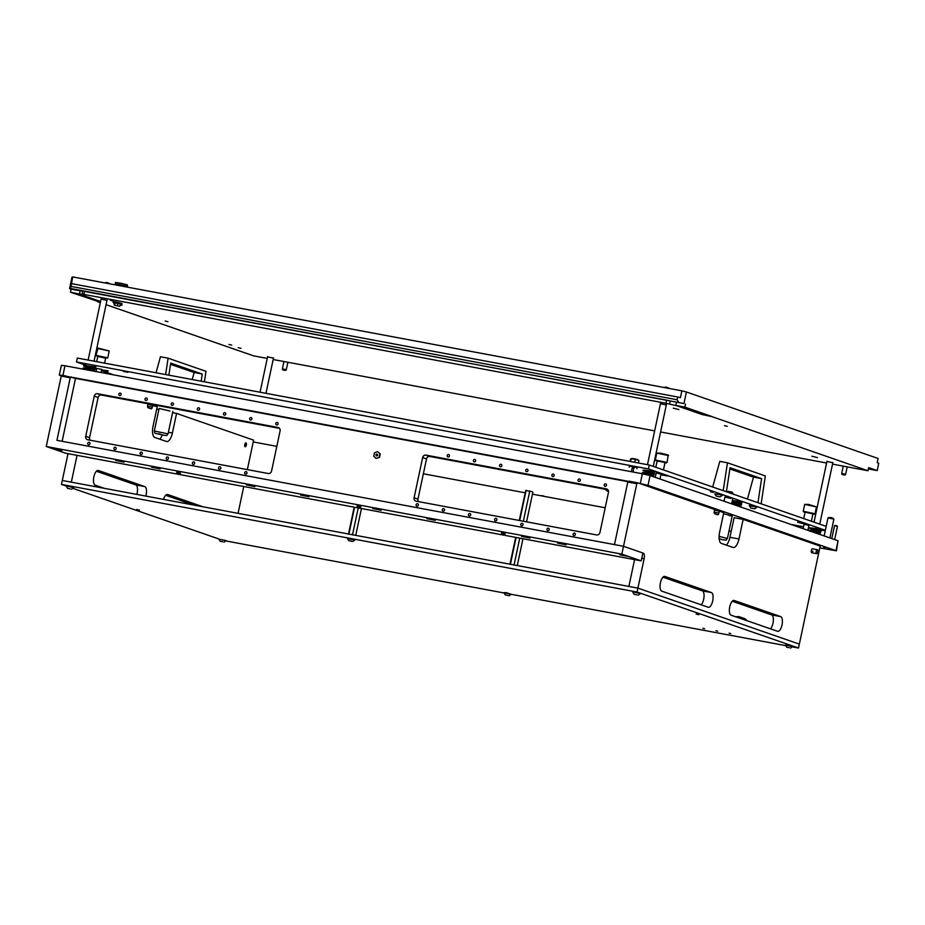 <?xml version="1.0" encoding="UTF-8"?>
<svg xmlns="http://www.w3.org/2000/svg" width="925" height="925" viewBox="0 0 925 925"><rect width="100%" height="100%" fill="white"/><g stroke="black" fill="none" stroke-linecap="round" stroke-linejoin="round"><path stroke-width="1.39" d="M830.569 549.554L831.933 549.901L830.569 549.554M825.343 547.461L823.516 547.01L825.343 547.461M246.119 437.537L242.917 436.427M723.547 513.733L732.207 515.965L729.27 515.664M172.859 411.347L168.061 433.894L154.325 430.981L159.112 408.434L169.923 411.047M148.058 403.797L151.492 404.607L148.023 403.936M542.166 495.661L543.877 496.101L542.166 495.661M61.385 375.92L59.316 375.134L61.397 365.329L64.958 365.768L642.355 473.762L650.09 475.577L838.062 540.767L836.454 550.814L819.793 547.912M276.806 446.359L253.242 441.93M158.846 409.717L156.718 408.989M59.316 375.134L61.987 375.411M72.809 377.435L628.561 481.37M639.372 483.393L648.009 485.382L836.454 550.814M731.212 531.343L729.027 530.938M605.204 507.779L532.453 494.17M525.157 492.805L423.349 473.773M126.205 371.931L127.777 372.324L126.205 371.931M123.499 371.422L125.072 371.827L123.499 371.422M101.542 370.173L108.075 371.353L101.623 369.78M803.501 523.723L797.685 522.267L803.501 523.723M660.889 474.779L667.422 475.97L660.97 474.398M661.04 474.051L656.137 473.01M808.947 525.342L804.033 524.302M101.692 369.445L96.79 368.393M730.796 498.448L724.946 497.002L724.055 501.223M713.198 492.401L710.458 491.718L713.198 492.401M113.775 374.903L101.449 370.624M96.662 368.971L92.419 367.491M88.21 366.034L76.486 361.964L648.46 468.94L825.354 530.291M648.46 468.94L649.292 465.021L77.318 358.044L76.486 361.964M649.292 465.021L826.187 526.371M825.239 530.834L820.672 529.979M809.722 527.932L808.45 527.689M803.513 526.764L790.91 524.417M800.16 522.625L803.941 523.492L800.16 522.625M661.548 474.548L665.329 475.415L661.548 474.548M102.201 369.942L105.982 370.809L102.201 369.942M817.515 552.768A2.012 0.809 -79.4 0 1 816.625 553.659A2.012 0.809 -79.4 0 1 816.22 551.416A2.012 0.809 -79.4 0 1 817.365 549.716L812.485 548.803A2.012 0.809 100.6 0 0 811.341 550.502A2.012 0.809 100.6 0 0 811.745 552.745A2.012 0.809 100.6 0 0 812.89 551.046M637.822 482.85L636.805 483.717L627.786 482.029L628.803 481.162L637.822 482.85L714.678 509.513L714.262 511.467A2.012 0.809 100.6 0 0 714.62 513.699L717.707 514.774A2.012 0.809 100.6 0 0 717.765 514.786A2.012 0.809 100.6 0 0 718.898 513.074L719.326 511.12L723.778 512.658L719.604 532.268A10.036 4.058 100.6 0 0 721.396 543.414L733.005 547.438A10.036 4.058 100.6 0 0 733.247 547.507A10.036 4.058 100.6 0 0 738.971 538.986L743.133 519.376L820.186 546.097L799.35 644.112L637.892 588.127L644.147 558.712A5.018 2.035 100.6 0 0 643.245 553.138L623.508 546.293L621.831 554.133L641.198 560.851L65.606 453.204L46.25 446.486L621.831 554.133M714.528 510.218L719.326 511.12M701.173 604.811A7.527 3.041 100.6 0 0 704.018 596.96A7.527 3.041 100.6 0 0 702.341 590.867L662.947 577.2M770.479 628.838A7.527 3.041 100.6 0 0 773.323 620.987A7.527 3.041 100.6 0 0 771.647 614.905L732.253 601.238M726.229 545.091A10.036 4.058 100.6 0 0 729.941 537.298L734.115 517.688L743.133 519.376M66.276 486.064L61.478 484.399L637.059 592.046L637.892 588.127L628.873 586.438L634.573 559.613M627.786 482.029L614.478 544.605L623.508 546.293L56.934 440.335L70.242 377.758L61.223 376.07L46.25 446.486M636.805 483.717L623.508 546.293L642.863 553.011L641.198 560.851M661.78 591.144L708.238 607.251A7.527 3.041 100.6 0 0 708.423 607.309A7.527 3.041 100.6 0 0 712.747 600.683A7.527 3.041 100.6 0 0 711.36 592.555L664.902 576.437A7.527 3.041 100.6 0 0 664.728 576.391A7.527 3.041 100.6 0 0 660.392 583.004A7.527 3.041 100.6 0 0 661.78 591.144M731.085 615.183L777.543 631.289A7.527 3.041 100.6 0 0 777.728 631.336A7.527 3.041 100.6 0 0 782.053 624.722A7.527 3.041 100.6 0 0 780.665 616.593L734.207 600.475A7.527 3.041 100.6 0 0 734.034 600.429A7.527 3.041 100.6 0 0 729.698 607.043A7.527 3.041 100.6 0 0 731.085 615.183M816.59 553.601A1.954 0.786 -79.4 0 1 816.232 551.427A1.954 0.786 -79.4 0 1 817.399 549.774A1.954 0.786 -79.4 0 1 817.769 550.317A3.48 3.48 0 0 1 817.226 553.243A1.954 0.786 -79.4 0 1 816.59 553.601M817.365 549.716A2.012 0.809 -79.4 0 1 817.873 550.872M244.778 444.543A2.012 0.809 100.6 0 0 245.183 446.787A2.012 0.809 100.6 0 0 246.327 445.087A2.012 0.809 100.6 0 0 245.923 442.844A2.012 0.809 100.6 0 0 244.778 444.543M61.223 376.07L62.229 375.203L75.515 378.371L628.144 481.728M147.954 404.26L157.204 406.699L153.041 426.309A10.036 4.058 100.6 0 0 154.833 437.456L166.442 441.479A10.036 4.058 100.6 0 0 166.685 441.549A10.036 4.058 100.6 0 0 172.397 433.027L176.571 413.417L253.612 440.138L247.357 469.623M136.842 494.413A7.527 3.041 100.6 0 0 135.778 484.908L96.385 471.241M194.03 505.108L165.691 495.28M159.667 439.132A10.036 4.058 100.6 0 0 162.28 434.993M61.478 484.399L68.011 453.655M145.861 496.101A7.527 3.041 100.6 0 0 144.797 486.596L98.339 470.478A7.527 3.041 100.6 0 0 98.166 470.432A7.527 3.041 100.6 0 0 93.83 477.046A7.527 3.041 100.6 0 0 95.217 485.186L104.259 488.319M203.049 506.796L167.645 494.517A7.527 3.041 100.6 0 0 167.46 494.47A7.527 3.041 100.6 0 0 163.552 499.408M148.058 403.762L147.688 405.508A2.012 0.809 100.6 0 0 148.046 407.74L151.145 408.815A2.012 0.809 100.6 0 0 151.191 408.827A2.012 0.809 100.6 0 0 152.336 407.116L152.752 405.162M71.26 376.891L70.242 377.758M637.059 592.046L798.518 648.032L799.35 644.112L637.892 588.127L62.31 480.48L71.329 482.156L77.029 455.343M243.761 486.527L238.06 513.34M172.582 412.677L176.571 413.417M244.94 446.567L244.905 446.567A1.85 0.752 100.6 0 0 244.94 446.567A1.85 0.752 100.6 0 0 245.819 445.33A1.85 0.752 100.6 0 0 245.911 444.994A1.85 0.752 100.6 0 0 245.992 444.428A1.85 0.752 100.6 0 0 245.622 442.959M730.773 633.59L729.062 633.163L730.773 633.59M717.684 631.139L715.973 630.711L717.684 631.139M704.607 628.699L702.896 628.272L704.607 628.699M139.478 510.149L136.738 509.467L139.478 510.149M698.826 614.755L696.086 614.073L698.826 614.755M218.82 538.963L73.098 488.423M798.518 648.032L792.598 646.933M785.522 645.604L511.271 594.312L506.148 592.624L503.813 592.717L511.271 594.301L509.097 595.723L505.258 594.879L509.074 595.712M503.871 592.937L226.035 540.975M484.11 466.2L486.365 466.767L484.11 466.2M258.561 424.02L260.827 424.587L258.561 424.02M538.234 476.329L540.489 476.895L538.234 476.329M168.35 407.15L170.605 407.717L168.35 407.15M574.321 483.081L576.587 483.636L574.321 483.081M132.263 400.398L134.518 400.964L132.263 400.398M87.736 443.329A1.249 1.145 -70.9 0 0 88.453 444.728A1.249 1.145 -70.9 0 0 89.991 443.757A1.249 1.145 -70.9 0 0 89.274 442.358A1.249 1.145 -70.9 0 0 87.736 443.329M118.839 394.119A1.249 1.145 -70.9 0 0 119.556 395.507A1.249 1.145 -70.9 0 0 121.094 394.536A1.249 1.145 -70.9 0 0 120.377 393.137A1.249 1.145 -70.9 0 0 118.839 394.119M144.994 399.01A1.249 1.145 -70.9 0 0 145.711 400.409A1.249 1.145 -70.9 0 0 147.248 399.427A1.249 1.145 -70.9 0 0 146.532 398.039A1.249 1.145 -70.9 0 0 144.994 399.01M113.902 448.232A1.249 1.145 -70.9 0 0 114.619 449.619A1.249 1.145 -70.9 0 0 116.157 448.648A1.249 1.145 -70.9 0 0 115.44 447.249A1.249 1.145 -70.9 0 0 113.902 448.232M171.16 403.901A1.249 1.145 -70.9 0 0 171.877 405.3A1.249 1.145 -70.9 0 0 173.414 404.329A1.249 1.145 -70.9 0 0 172.698 402.93A1.249 1.145 -70.9 0 0 171.16 403.901M140.057 453.123A1.249 1.145 -70.9 0 0 140.773 454.51A1.249 1.145 -70.9 0 0 142.323 453.539A1.249 1.145 -70.9 0 0 141.606 452.14A1.249 1.145 -70.9 0 0 140.057 453.123M197.326 408.792A1.249 1.145 -70.9 0 0 198.042 410.191A1.249 1.145 -70.9 0 0 199.58 409.22A1.249 1.145 -70.9 0 0 198.863 407.821A1.249 1.145 -70.9 0 0 197.326 408.792M166.222 458.014A1.249 1.145 -70.9 0 0 166.939 459.413A1.249 1.145 -70.9 0 0 168.477 458.43A1.249 1.145 -70.9 0 0 167.76 457.042A1.249 1.145 -70.9 0 0 166.222 458.014M223.492 413.683A1.249 1.145 -70.9 0 0 224.208 415.082A1.249 1.145 -70.9 0 0 225.746 414.111A1.249 1.145 -70.9 0 0 225.029 412.712A1.249 1.145 -70.9 0 0 223.492 413.683M192.388 462.905A1.249 1.145 -70.9 0 0 193.105 464.304A1.249 1.145 -70.9 0 0 194.643 463.333A1.249 1.145 -70.9 0 0 193.926 461.933A1.249 1.145 -70.9 0 0 192.388 462.905M249.646 418.586A1.249 1.145 -70.9 0 0 250.363 419.973A1.249 1.145 -70.9 0 0 251.901 419.002A1.249 1.145 -70.9 0 0 251.184 417.603A1.249 1.145 -70.9 0 0 249.646 418.586M218.554 467.796A1.249 1.145 -70.9 0 0 219.271 469.195A1.249 1.145 -70.9 0 0 220.809 468.223A1.249 1.145 -70.9 0 0 220.092 466.824A1.249 1.145 -70.9 0 0 218.554 467.796M244.709 472.687A1.249 1.145 -70.9 0 0 245.426 474.086A1.249 1.145 -70.9 0 0 246.975 473.114A1.249 1.145 -70.9 0 0 246.258 471.715A1.249 1.145 -70.9 0 0 244.709 472.687M275.812 423.477A1.249 1.145 -70.9 0 0 276.529 424.876A1.249 1.145 -70.9 0 0 278.067 423.893A1.249 1.145 -70.9 0 0 277.35 422.505A1.249 1.145 -70.9 0 0 275.812 423.477M416.123 504.749A1.249 1.145 -70.9 0 0 416.84 506.148A1.249 1.145 -70.9 0 0 418.377 505.166A1.249 1.145 -70.9 0 0 417.661 503.778A1.249 1.145 -70.9 0 0 416.123 504.749M447.226 455.528A1.249 1.145 -70.9 0 0 447.943 456.927A1.249 1.145 -70.9 0 0 449.481 455.956A1.249 1.145 -70.9 0 0 448.764 454.557A1.249 1.145 -70.9 0 0 447.226 455.528M473.392 460.43A1.249 1.145 -70.9 0 0 474.109 461.818A1.249 1.145 -70.9 0 0 475.647 460.847A1.249 1.145 -70.9 0 0 474.93 459.447A1.249 1.145 -70.9 0 0 473.392 460.43M442.289 509.64A1.249 1.145 -70.9 0 0 443.006 511.039A1.249 1.145 -70.9 0 0 444.543 510.068A1.249 1.145 -70.9 0 0 443.827 508.669A1.249 1.145 -70.9 0 0 442.289 509.64M499.546 465.321A1.249 1.145 -70.9 0 0 500.263 466.709A1.249 1.145 -70.9 0 0 501.812 465.738A1.249 1.145 -70.9 0 0 501.096 464.338A1.249 1.145 -70.9 0 0 499.546 465.321M468.455 514.531A1.249 1.145 -70.9 0 0 469.172 515.93A1.249 1.145 -70.9 0 0 470.709 514.959A1.249 1.145 -70.9 0 0 469.993 513.56A1.249 1.145 -70.9 0 0 468.455 514.531M525.712 470.212A1.249 1.145 -70.9 0 0 526.429 471.611A1.249 1.145 -70.9 0 0 527.967 470.628A1.249 1.145 -70.9 0 0 527.25 469.241A1.249 1.145 -70.9 0 0 525.712 470.212M494.621 519.434A1.249 1.145 -70.9 0 0 495.337 520.821A1.249 1.145 -70.9 0 0 496.875 519.85A1.249 1.145 -70.9 0 0 496.158 518.451A1.249 1.145 -70.9 0 0 494.621 519.434M551.878 475.103A1.249 1.145 -70.9 0 0 552.595 476.502A1.249 1.145 -70.9 0 0 554.133 475.531A1.249 1.145 -70.9 0 0 553.416 474.132A1.249 1.145 -70.9 0 0 551.878 475.103M520.775 524.325A1.249 1.145 -70.9 0 0 521.492 525.712A1.249 1.145 -70.9 0 0 523.03 524.741A1.249 1.145 -70.9 0 0 522.313 523.342A1.249 1.145 -70.9 0 0 520.775 524.325M578.044 479.994A1.249 1.145 -70.9 0 0 578.761 481.393A1.249 1.145 -70.9 0 0 580.299 480.422A1.249 1.145 -70.9 0 0 579.582 479.023A1.249 1.145 -70.9 0 0 578.044 479.994M546.941 529.216A1.249 1.145 -70.9 0 0 547.658 530.615A1.249 1.145 -70.9 0 0 549.196 529.632A1.249 1.145 -70.9 0 0 548.479 528.244A1.249 1.145 -70.9 0 0 546.941 529.216M573.107 534.107A1.249 1.145 -70.9 0 0 573.824 535.506A1.249 1.145 -70.9 0 0 575.362 534.534A1.249 1.145 -70.9 0 0 574.645 533.135A1.249 1.145 -70.9 0 0 573.107 534.107M604.198 484.885A1.249 1.145 -70.9 0 0 604.915 486.284A1.249 1.145 -70.9 0 0 606.465 485.313A1.249 1.145 -70.9 0 0 605.748 483.914A1.249 1.145 -70.9 0 0 604.198 484.885M422.644 457.563A3.006 2.752 109.1 0 1 425.974 455.123L606.407 488.874A3.006 2.752 109.1 0 1 608.488 492.32L599.943 532.499A3.006 2.752 109.1 0 1 596.613 534.939L416.181 501.188A3.006 2.752 109.1 0 1 414.099 497.743L422.644 457.563L426.517 458.904A3.006 2.752 109.1 0 1 429.847 456.464L607.91 489.764M62.137 441.306L75.515 378.371M87.794 439.78A3.006 2.752 109.1 0 1 85.713 436.334L94.246 396.143A3.006 2.752 109.1 0 1 97.576 393.703L278.02 427.454A3.006 2.752 109.1 0 1 280.102 430.9L271.557 471.091A3.006 2.752 109.1 0 1 268.227 473.519L87.794 439.78M418.551 501.639A3.006 2.752 109.1 0 1 417.973 499.084L426.517 458.904M90.153 440.219A3.006 2.752 109.1 0 1 89.575 437.675L98.119 397.484A3.006 2.752 109.1 0 1 101.449 395.056L279.523 428.356M501.442 533.124L505.281 533.91L501.604 532.765M176.663 472.386L180.502 473.172L176.814 472.028M357.096 506.137L360.935 506.912L357.247 505.767M381.158 510.242L372.683 508.542L381.158 510.242M308.985 496.737L300.509 495.037L308.985 496.737M435.293 520.359L426.807 518.659L435.293 520.359M254.861 486.619L246.374 484.92L254.861 486.619M160.129 468.906L151.654 467.206L160.129 468.906M530.013 538.084L521.538 536.384L530.013 538.084M628.353 556.468L619.877 554.769L628.353 556.468M61.79 450.51L53.315 448.81L61.79 450.51M124.043 462.153L115.567 460.453L124.043 462.153M566.1 544.825L557.625 543.125L566.1 544.825M821.308 529.031L820.498 528.869L821.77 529.25L821.192 529.921L817.226 529.748M819.978 529.088L811.445 527.978C808.878 527.724 808.785 528.059 811.179 528.996L811.595 529.112M812.89 514.046L814.983 513.78L816.463 506.9L808.543 504.426L804.681 504.403L803.224 511.282L805.039 512.369M816.451 506.877L804.692 504.379M814.994 513.757L803.224 511.259M814.393 514.161L803.605 511.872M811.364 521.226L812.936 513.837L805.074 512.161L803.721 518.578M757.957 502.703L761.599 478.653L730.045 467.703L726.403 491.765M723.211 490.655L727.466 462.801L765.333 475.924L761.148 503.813M712.701 487.012L719.8 461.367L727.466 462.801M729.86 468.94L753.482 477.127L747.446 499.061M753.482 477.127L761.599 478.653M201.164 381.216L202.251 374.035L170.697 363.097L168.87 375.168M165.61 374.567L168.119 358.183L205.986 371.318L204.413 381.817M156.024 372.763L160.453 356.749L168.119 358.183M170.512 364.334L194.134 372.521L192.203 379.539M194.134 372.521L202.251 374.035M515.688 537.379L509.987 564.204M516.104 537.46L510.403 564.273M519.757 538.142L514.057 564.955M522.972 538.743L517.272 565.568M532.384 491.742L525.724 490.493L519.272 520.474M526.568 521.839L532.858 492.273M523.342 521.238L529.678 491.464M519.7 520.555L526.024 490.782M526.036 490.412L526.741 490.504M529.123 490.955L530.303 491.21M741.838 618.906A6.521 5.955 -70.9 0 0 736.728 617.137M736.08 616.906A7.03 6.417 109.1 0 1 739.029 616.721A7.03 6.417 109.1 0 1 739.873 616.94A7.03 6.417 109.1 0 1 742.879 619.276M746.984 620.698A7.03 6.417 -70.9 0 0 743.978 618.362L739.873 616.94M505.235 594.902L503.813 592.717M789.337 647.731L786.77 647.269L789.337 647.731M786.77 647.269L785.348 645.095L792.517 646.529L790.632 648.09M792.817 646.679L785.348 645.095M733.513 494.332L732.103 492.158L728.241 491.337L726.911 491.938M834.639 539.587L837.46 526.313L834.523 525.689L831.783 538.593M176.779 472.421L180.444 473.161A3.48 3.48 0 0 1 176.629 472.351M829.887 537.934L833.888 519.133L827.991 517.873L824.152 535.945M753.933 508.704L750.707 507.975L753.933 508.704M753.378 508.658L750.684 507.987L753.378 508.658M749.262 505.813L756.8 507.027L749.343 505.443L750.684 507.987M636.782 594.821L634.226 594.37L636.782 594.821M639.961 593.619L632.885 591.815L639.961 593.619M222.775 541.773L220.208 541.31L222.775 541.773M220.208 541.31L218.786 539.136L225.943 540.57L224.07 542.131M226.255 540.72L218.786 539.136M742.081 501.547L741.26 501.396L742.532 501.766L741.954 502.437L737.988 502.263M740.74 501.604L732.207 500.494M95.425 366.658L94.604 366.508L95.876 366.878L95.298 367.549L91.332 367.375M94.084 366.716L85.551 365.606C82.984 365.352 82.892 365.687 85.285 366.624L85.701 366.739M654.773 471.264L653.952 471.114L655.224 471.484L654.646 472.155L650.68 471.993M653.432 471.322L644.898 470.212C642.332 469.958 642.239 470.305 644.632 471.241L645.049 471.345M357.212 506.172L360.935 506.912M501.558 533.158L505.223 533.91A3.48 3.48 0 0 1 501.408 533.101M109.208 350.98L98.038 348.089L95.969 355.373L107.751 357.859L109.208 350.98L97.437 348.471M105.635 358.137L97.784 356.472M104.571 363.143L105.681 357.929L100.201 356.553L97.83 356.264L96.674 361.675M667.098 462.465L668.162 454.996L660.635 453.123L656.773 453.1L655.316 459.979L667.098 462.465L657.132 461.078M668.544 455.586L656.785 453.088M664.982 462.743L666.486 462.87M663.456 469.935L665.029 462.535L657.178 460.87L655.813 467.275M719.465 496.748L716.251 496.02L719.465 496.748M718.922 496.702L716.228 496.043L718.922 496.702M716.228 496.043L714.805 493.858L722.344 495.072L714.805 493.858M352.055 541.356L348.806 540.651L352.055 541.356M351.488 541.113L349.985 540.79L351.488 541.113M348.806 540.651L347.395 538.466L349.65 538.755L354.853 540.05L352.668 541.472M354.853 540.05L347.395 538.466M70.219 488.863L67.652 488.412L70.219 488.863M73.399 487.66L66.323 485.856L73.399 487.66M67.652 488.412L66.242 486.226M354.159 507.166L348.471 534.268M348.771 534.176L349.488 534.28M354.576 507.247L348.945 533.771M351.87 534.719L353.049 534.985M358.229 507.929L352.587 534.453M361.444 508.53L355.767 535.263M633.139 458.58L636.735 459.343M633.798 468.142L632.226 467.853M634.272 467.865L634.481 466.882L629.717 465.992L629.127 466.986M629.509 466.975L629.717 465.992M636.978 468.651L637.186 467.68L634.481 466.882M632.966 458.58L636.886 459.424M636.805 459.367A11.042 11.042 0 0 1 638.817 460.43A10.279 1.087 102.3 0 1 638.921 460.604A10.279 8.302 97.7 0 0 637.163 459.875A10.279 8.302 97.7 0 0 635.29 459.667L634.735 462.292M638.412 462.986L638.921 460.604M630.561 461.517L631.116 458.892A10.279 9.389 109.1 0 1 635.29 459.667M631.116 458.892A10.279 1.087 -77.7 0 0 630.919 458.708A10.279 1.087 -77.7 0 0 630.584 459.043L630.075 461.425M608.546 491.302A4.914 4.486 109.1 0 1 605.378 489.29M608.546 491.36A4.914 4.486 109.1 0 1 607.748 491.14M377.365 454.348A0.902 0.821 109.1 0 1 377.412 455.609A0.902 0.821 109.1 0 1 376.232 455.724A0.902 0.821 109.1 0 1 376.186 454.464A0.902 0.821 109.1 0 1 377.365 454.348M376.533 455.539L377.296 454.614L376.533 455.539M380.256 453.978L377.516 451.643L374.452 452.834L373.735 456.233L376.07 458.43L379.528 457.378L380.256 453.978L377.516 451.643M376.07 458.43L379.528 457.378M379.146 457.239L379.863 453.851M847.219 466.871L845.635 474.294L841.715 473.461L841.889 474.155M841.762 474.097A4.44 4.44 0 0 0 845.346 474.86L841.75 474.086M287.872 362.265L286.299 369.688L282.368 368.855L282.541 369.549M283.489 369.607L282.403 369.468A4.44 4.44 0 0 0 285.998 370.254L283.489 369.607M115.475 284.912L115.243 283.94L120.181 284.634L127.026 286.299L127.118 287.085M115.243 283.94L115.556 282.472L120.493 283.166L127.338 284.831L127.523 286.542M114.677 302.961L113.116 302.44L113.278 301.654L115.949 301.989L122.112 303.527L121.95 304.313L120.227 303.932M113.116 302.44L121.95 304.313M669.712 388.558L666.231 387.078L663.826 387.459M110.364 283.952L106.884 282.472L104.479 282.853M116.446 305.528L118.504 306.036L116.446 305.528M114.342 305.146L119.718 306.314M117.845 303.516L116.562 303.018L119.059 303.573L117.845 303.516L117.452 305.389M114.862 302.787L116.377 302.984L114.839 302.787L114.214 304.949M119.949 306.025L120.343 304.152M114.584 304.845L114.977 302.972M113.047 300.983L110.318 300.29L113.047 300.983M817.492 457.632L811.872 456.233L817.492 457.632M678.881 409.567L673.261 408.156L678.881 409.567M114.469 303.782L113.914 303.55L114.515 303.562M231.678 345.141L228.949 344.447L231.678 345.141M240.974 348.355L238.234 347.673L240.974 348.355M727.235 426.333L724.495 425.65L727.235 426.333M167.887 321.727L165.147 321.044L167.887 321.727M666.324 404.988L660.427 403.739M106.976 300.382L101.079 299.133M832.812 462.731L826.915 461.483M273.465 358.125L267.568 356.865M69.572 288.658L72.023 277.095L72.693 276.91L71.052 286.403L677.1 399.75L677.678 396.998L680.407 397.692L681.864 390.836L686.408 391.992L683.945 403.554L70.369 288.438L69.572 288.658L71.121 289.19L70.473 292.231L100.42 302.267M71.641 283.663L677.678 396.998M82.915 291.132L666.601 400.132L670.301 400.988L669.642 404.121L676.707 405.717L702.26 414.573L711.926 416.632L868.008 470.756L832.512 464.119M669.642 404.121L665.931 403.265L666.601 400.132M84.591 291.282L83.921 294.416L665.931 403.265M83.921 294.416L78.567 293.849L100.582 301.481M97.553 301.735L100.328 302.695M106.063 304.683L253.623 355.859L267.244 358.403M273.164 359.513L654.669 430.865M660.589 431.963L826.592 463.02M120.227 304.695L121.973 305.262L120.146 305.065M868.39 468.929L877.189 470.582L878.75 463.228L877.201 462.685L878.103 458.476L686.408 391.992M72.693 276.91L681.864 390.836M711.949 416.539L684.847 407.139L676.73 405.613L702.283 414.481L711.926 416.632M877.189 470.582L868.668 467.622L868.008 470.756M670.301 400.988L683.945 403.554M685.494 404.098L684.847 407.139M71.121 289.19L82.753 291.282M70.369 288.438L71.052 286.403M677.1 399.75L678.499 402.167M70.473 292.231L78.567 293.849M97.576 301.631L100.432 302.163M64.958 365.768L62.935 375.342M642.355 473.762L640.273 483.555M650.09 475.577L648.009 485.382M838.062 540.767L835.98 550.572M798.518 522.301L805.247 523.723M667.295 475.323L660.924 474.629L666.636 475.658M107.948 370.717L101.577 370.023L107.288 371.052M729.941 537.298L738.971 538.986M641.742 558.272L644.147 558.712M714.158 512.196L718.898 513.074M771.647 614.905L780.665 616.593M702.341 590.867L711.36 592.555M168.408 432.276L172.397 433.027M147.595 406.237L152.336 407.116M135.778 484.908L144.797 486.596M429.847 456.464L425.974 455.123M607.112 489.117L606.407 488.874M417.973 499.084L414.099 497.743M89.575 437.675L85.713 436.334M98.119 397.484L94.246 396.143M101.449 395.056L97.576 393.703M278.726 427.697L278.02 427.454M732.207 515.965L727.408 538.512C725.003 540.847 728.091 540.212 722.113 539.691L719.141 538.523M727.408 538.512L719.095 536.35M158.846 433.721L162.719 435.062L158.846 433.721M80.14 290.878L79.469 294.023M676.476 402.41L675.805 405.543M805.906 523.4L804.785 523.781C799.489 522.926 797.246 522.243 798.055 521.723M816.625 553.659L811.745 552.745M245.819 445.33A4.44 4.44 0 0 0 245.992 444.428M816.706 532.199L820.672 532.372L820.972 531.251L811.364 528.117M810.658 531.447C808.265 530.511 808.346 530.175 810.924 530.43L820.406 531.944L812.358 529.308M820.487 534.673L820.082 533.459L810.843 530.568M810.069 528.672L810.242 527.817M809.548 531.123L809.722 530.268M812.913 532.048L819.989 533.933M819.122 533.991L818.428 533.956M732.797 498.679L731.698 503.882M808.97 525.227L807.895 530.303M804.068 524.174L803.108 528.649M837.391 526.267A2.567 2.567 0 0 0 834.604 525.678M833.795 519.064A5.307 5.307 0 0 0 828.106 517.861M754.546 508.808L756.719 507.397M638.088 595.191L640.262 593.781M634.226 594.37L632.804 592.197M737.468 504.715L741.434 504.888L741.734 503.767L732.369 500.703M741.249 507.189L740.844 505.975L731.848 503.154M733.12 501.824L741.168 504.472L731.687 502.946M733.687 504.564L740.752 506.449M739.884 506.507L739.191 506.472M90.812 369.827L94.778 370L95.078 368.878L85.47 365.745M85.181 369.191L84.765 369.075C82.371 368.138 82.464 367.803 85.031 368.058L94.512 369.572L86.464 366.936M94.523 371.307L84.95 368.196M84.175 366.3L84.36 365.444M83.655 368.751L83.84 367.896M85.944 369.387L89.413 370.347M650.159 474.433L654.125 474.606L654.426 473.484L644.817 470.351M644.528 473.797L644.112 473.692C641.719 472.756 641.811 472.409 644.378 472.663L653.859 474.19L645.812 471.542M653.94 476.907L653.536 475.693L644.297 472.802M643.522 470.906L643.707 470.062M643.002 473.357L643.176 472.513M645.292 473.993L653.443 476.167M652.576 476.225L651.882 476.202M357.062 506.102A3.48 3.48 0 0 0 360.877 506.912M107.138 358.252L107.739 357.871M101.727 369.318L101.045 372.521M96.813 368.277L96.108 371.596M96.362 355.963L95.969 355.373M661.074 473.924L659.987 479.011M656.16 472.883L655.212 477.346M655.709 460.581L655.316 459.979M720.089 496.864L722.263 495.453M154.325 430.981C154.787 434.068 153.955 432.784 162.765 435.085C168.743 435.606 165.656 436.23 168.061 433.894M71.526 489.233L73.699 487.822M631.405 471.704L632.295 467.495M632.989 472.004L633.879 467.784M633.058 458.569A11.042 11.042 0 0 0 630.919 458.708M666.393 404.664L653.27 466.397M660.496 403.416L647.477 464.685M832.882 462.408L819.758 524.14M826.985 461.147L814.023 522.151M107.046 300.058L94.049 361.178M101.149 298.798L88.129 360.068M273.534 357.79L265.972 393.333M267.637 356.541L260.052 392.223M843.276 466.131L841.715 473.461M283.929 361.525L282.368 368.855M82.799 291.063L82.14 294.196"/></g></svg>
